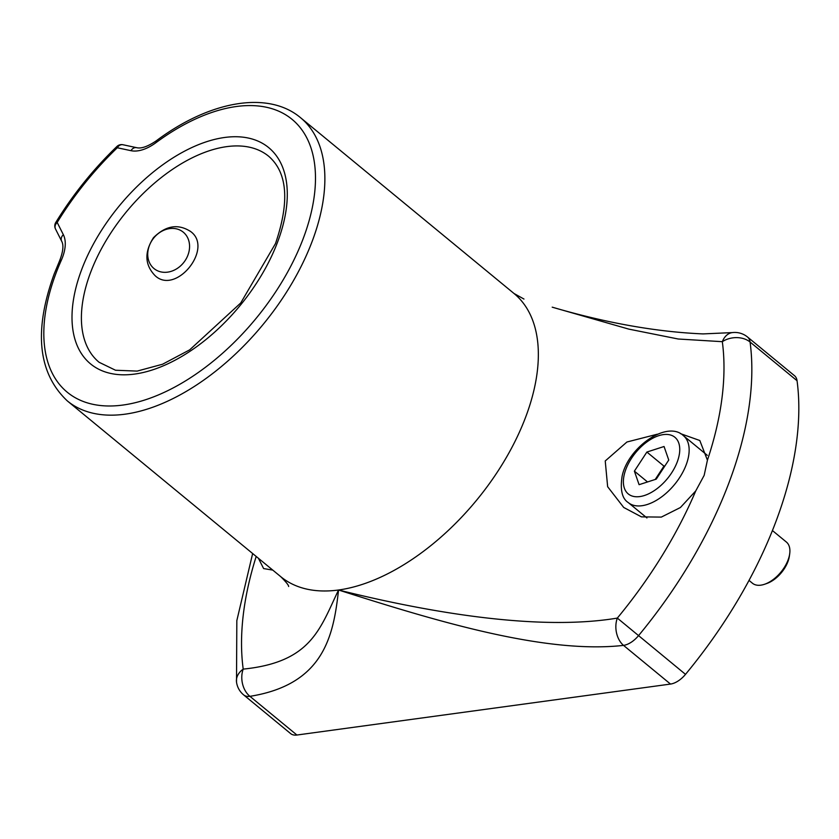 <?xml version="1.0" encoding="UTF-8"?>
<svg xmlns="http://www.w3.org/2000/svg" width="839" height="839" viewBox="0 0 839 839"><rect width="100%" height="100%" fill="white"/><g stroke="black" fill="none" stroke-linecap="round" stroke-linejoin="round"><path stroke-width="1.26" d="M252.644 553.53L236.829 620.619L236.514 682.097A20.01 14.724 -7.7 0 1 243.205 669.113C311.437 662.191 319.89 628.81 338.547 590.006C333.523 635.186 324.305 684.404 249.928 696.339L296.912 735.027L670.508 684.068L623.524 645.38C545.423 654.242 436.28 621.164 338.547 590.006C432.662 613.424 540.043 631.012 617.326 618.091A313.954 175.508 -50.5 0 0 695.751 490.92L704.162 475.367L707.424 460.181L699.81 440.506L680.345 433.595M657.346 434.203L626.922 442.006L605.234 460.968L607.646 486.704L623.713 507.459L641.436 516.866L661.321 517.097L680.398 507.532L695.751 490.92M797.05 380.717L750.066 342.018A20.01 11.19 129.5 0 0 747.518 337.005L794.502 375.704A20.01 11.19 129.5 0 1 797.05 380.717A333.534 186.457 129.5 0 1 775.414 522.886A333.534 186.457 129.5 0 1 685.505 674.357A20.01 11.19 129.5 0 1 670.508 684.068M190.736 231.595C178.214 223.468 165.797 225.502 153.474 237.689C144.182 252.308 144.759 264.998 155.194 275.758C176.022 295.286 213.777 248.375 190.736 231.595L190.191 231.155M155.194 275.758L155.739 276.199M256.199 556.456A313.954 175.508 -50.5 0 0 243.205 669.113A20.01 14.41 81.3 0 0 249.928 696.339A20.01 11.19 -50.5 0 1 243.625 694.881L290.609 733.58A20.01 11.19 129.5 0 0 296.912 735.027M258.433 558.302L263.624 568.569L272.769 570.101M732.405 332.59L732.405 332.59A20.01 13.99 83.1 0 0 722.316 341.683L678.237 339.008L628.81 329.119L552.209 307.168C606.324 323.015 656.601 331.929 703.051 333.912L732.405 332.59A20.01 20.01 0 0 1 747.518 337.005M707.424 460.181A313.954 175.508 -50.5 0 0 722.316 341.683A20.01 14.724 172.3 0 1 750.066 342.018A333.534 186.457 129.5 0 1 728.43 484.187A333.534 186.457 129.5 0 1 638.521 635.658A20.01 11.19 -50.5 0 1 623.524 645.38A20.01 13.99 -96.9 0 1 617.326 618.091L685.505 674.357M662.044 470.28A20.01 11.19 -50.5 0 0 657.713 475.661A20.01 11.19 -50.5 0 0 655.637 479.331M668.746 460.045L656.255 479.132L639.087 484.68L634.389 471.14L646.879 452.053L664.058 446.505L668.746 460.045M655.228 479.457L663.953 466.117L646.879 452.053M647.519 481.953L634.389 471.14M663.953 466.117L664.981 465.792M789.698 553.813L789.373 556.11A24.016 13.424 129.5 0 1 788.964 558.271A24.016 13.424 129.5 0 1 766.825 583.483L764.644 584.238A26.68 14.913 -50.5 0 0 789.237 556.226A26.68 14.913 -50.5 0 0 789.698 553.813A26.68 14.913 -50.5 0 0 786.374 542.036L772.425 530.552M749.017 580.41L752.447 583.231A26.68 14.913 -50.5 0 0 764.644 584.238M163.322 272.266A23.345 19.349 -52.6 0 1 148.419 248.669A23.345 19.349 -52.6 0 1 173.988 228.481A23.345 19.349 -52.6 0 1 188.88 252.078A23.345 19.349 -52.6 0 1 163.322 272.266M280.782 576.697L67.298 400.895A183.447 102.547 129.5 0 0 195.581 385.636A183.447 102.547 129.5 0 0 311.993 241.821A183.447 102.547 129.5 0 0 300.53 117.691L514.013 293.493A183.447 102.547 129.5 0 1 525.466 417.623A183.447 102.547 129.5 0 1 338.547 590.006A183.447 102.547 129.5 0 1 280.782 576.697C286.068 581.972 288.689 585.244 288.647 586.503M67.298 400.895C37.912 373.051 33.57 330.671 54.262 273.755L59.485 261.086A6.67 2.465 23.9 0 1 61.31 260.279A176.777 98.824 -50.5 0 0 56.234 272.612A176.777 98.824 -50.5 0 0 122.945 405.048A176.777 98.824 -50.5 0 0 303.068 238.947A176.777 98.824 -50.5 0 0 287.137 115.73A176.777 98.824 -50.5 0 0 155.97 142.661A6.67 2.265 -126.5 0 1 156.274 140.816C147.811 146.542 141.267 148.828 136.642 147.674A6.67 5.317 102.1 0 0 130.978 150.684A40.02 22.37 -50.5 0 0 155.97 142.661M277.447 242.44A140.082 78.31 129.5 0 1 134.712 374.068A140.082 78.31 129.5 0 1 81.844 269.12A140.082 78.31 129.5 0 1 224.579 137.481A140.082 78.31 129.5 0 1 277.447 242.44M90.769 271.993A133.411 74.577 -50.5 0 0 99.107 362.28L115.52 370.24L137.135 371.1L162.556 364.231L189.687 349.853L240.72 302.984L275.486 243.583C289.759 201.8 287.504 172.708 268.732 156.306A133.411 74.577 -50.5 0 0 175.435 167.401A133.411 74.577 -50.5 0 0 90.769 271.993M55.762 222.492A6.67 1.353 31.5 0 1 57.188 222.45A6.67 5.37 153.3 0 0 55.5 228.974A6.67 6.67 0 0 1 55.762 222.492C72.878 194.627 93.265 169.289 116.946 146.458A6.67 1.133 -133.9 0 0 117.303 147.758A213.463 119.327 -50.5 0 0 57.188 222.45L63.355 234.7A6.67 5.37 153.3 0 0 61.666 241.223L55.5 228.974M61.31 260.279A40.02 22.37 -50.5 0 0 63.355 234.7M136.642 147.674L122.966 144.748A6.67 5.317 102.1 0 0 117.303 147.758L130.978 150.684M624.3 474.402A36.685 20.514 -50.5 0 0 644.425 495.503A36.685 20.514 -50.5 0 0 678.835 456.773A36.685 20.514 -50.5 0 0 658.72 435.682A36.685 20.514 -50.5 0 0 624.3 474.402M688.064 458.692A43.355 24.237 129.5 0 1 661.478 496.982A43.355 24.237 129.5 0 1 628.275 502.582C622.119 498.681 620.052 489.945 622.087 476.374C627.824 447.491 667.078 419.888 683.397 435.64A43.355 24.237 129.5 0 1 688.064 458.692M236.514 682.097A20.01 20.01 0 0 0 243.625 694.881M61.666 241.223C63.858 245.124 63.135 251.742 59.485 261.086M122.966 144.748A6.67 6.67 0 0 0 116.946 146.458M300.53 117.691C267.861 90.182 209.289 101.089 156.274 140.816M514.013 293.493L523.966 299.051M646.942 517.946L628.275 502.582M707.34 455.357L683.397 435.64"/></g></svg>
